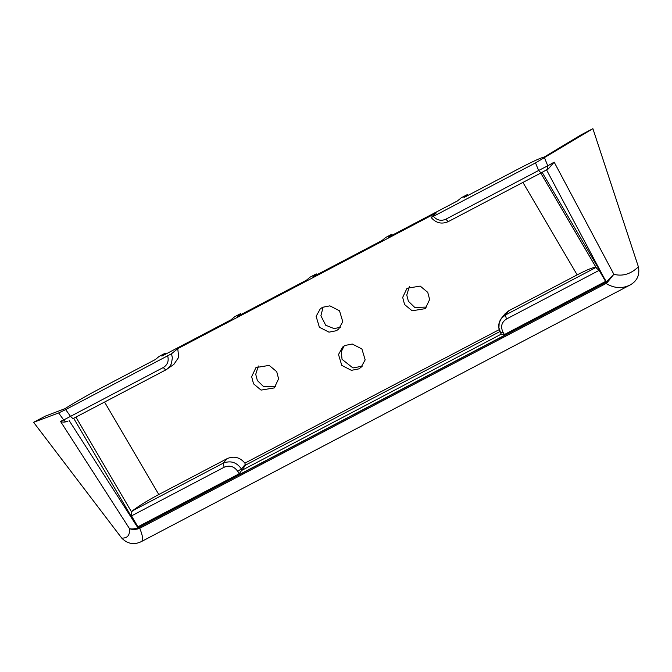 <?xml version="1.0" encoding="UTF-8"?>
<svg xmlns="http://www.w3.org/2000/svg" width="672" height="672" viewBox="0 0 672 672"><rect width="100%" height="100%" fill="white"/><g stroke="black" fill="none" stroke-linecap="round" stroke-linejoin="round"><path stroke-width="1.01" d="M362.2 366.198L352.943 367.945L342.056 359.344L341.242 351.775L344.089 345.979M344.963 345.467L342.678 347.012L338.512 354.505L341.771 365.392L351.397 370.339L358.714 368.911L360.998 367.366L365.173 359.873L361.914 348.978L352.279 344.039L344.963 345.467M323.123 307.02L320.897 315.764L325.702 325.24L334.194 328.642L340.469 327.197M336.319 330.725L329.003 332.161L319.376 327.214L316.117 316.327L320.284 308.834L322.568 307.289L329.885 305.852L339.511 310.8L342.779 321.695L338.604 329.188L336.319 330.725M258.325 365.988L255.73 374.329L257.368 380.57L263.718 386.736L275.822 386.358M253.537 383.83L251.656 376.673L255.965 367.567L269.178 365.392L276.721 371.658L278.594 378.823L274.285 387.92L261.08 390.096L253.537 383.83M409.357 286.692L406.762 295.033L408.4 301.274L414.758 307.44L426.863 307.062M404.569 304.534L402.688 297.377L407.005 288.271L420.21 286.096L427.753 292.362L429.635 299.519L425.317 308.624L412.112 310.8L404.569 304.534M139.087 527.402L605.413 282.576L606.052 283.475L139.726 528.301L138.575 528.73L138.146 527.789L139.087 527.402L139.726 528.301C142.867 535.886 143.38 540.33 141.28 541.632L141.305 541.624C134.056 545.093 127.537 543.917 121.724 538.096L33.6 422.302L58.649 412.952L65.671 409.592L171.486 353.783L172.368 357.79L171.452 363.602L170.05 366.164L167.026 369.155L165.715 369.953L163.254 367.55L63.664 419.975C64.873 421.495 66.293 421.89 67.939 421.151L67.242 421.47M69.182 420.58L137.81 527.68L137.903 526.806L239.182 473.785L237.754 471.358L241.332 468.863C236.544 462.151 230.454 460.278 223.07 463.252L224.162 467.233C229.648 465.024 234.175 466.393 237.754 471.358M104.563 402.066L158.794 494.516L227.237 458.59C234.066 455.776 239.963 457.296 244.902 463.134L245.482 465.142L242.021 470.022A3.503 0.538 149.6 0 1 241.576 470.484L239.182 473.785M605.531 281.291L606.337 281.694L603.943 277.687L603.54 277.897L605.59 281.417L503.824 334.841L501.304 334.118A3.503 0.538 149.6 0 1 501.262 334.085L500.581 332.917C497.86 327.793 498.137 322.921 501.43 318.301L499.204 322.728L498.91 327.818L500.623 332.732L502.967 332.111C500.413 326.617 501.572 322.258 506.461 319.024L505.378 315.034L501.43 318.301L504.781 314.068L508.721 310.8L577.164 274.873C587.815 269.363 594.115 266.885 596.056 267.422L540.75 173.057L596.568 268.229L599.122 270.371L506.461 319.024M137.903 526.806L135.912 523.404L135.484 523.639L73.676 418.278M224.162 467.233L131.502 515.886L135.912 523.404M138.692 526.537L138.146 527.789C134.551 528.99 131.662 529.267 129.469 528.595L60.48 421.352L63.664 419.975L58.649 412.952M604.918 281.77L606.203 281.929L138.096 527.696M603.54 277.897L599.122 270.371M605.413 282.576L606.203 281.929M433.49 216.476C437.069 220.315 441.168 221.231 445.788 219.223L448.241 221.626L541.019 172.914L448.207 221.642C441.63 224.448 435.952 223.07 431.172 217.51L535.517 162.91L592.889 128.671L638.4 266.834C639.912 274.89 637.19 280.921 630.227 284.928C622.314 288.884 614.258 288.397 606.052 283.475L607.026 282.786L606.253 282.022L613.864 274.277L607.026 282.786M165.64 369.995L72.904 418.681L70.442 416.279L65.671 409.592M131.502 515.886L131.72 512.24L132.392 510.854L223.07 463.252L227.237 458.59M547.596 169.319L547.764 165.816L538.6 170.495L541.052 172.897L548.276 168.932L554.173 162.145L613.864 274.277C622.574 276.578 630.756 274.1 638.4 266.834M138.575 528.73C134.87 529.721 131.838 529.67 129.469 528.595C130.057 535.164 127.47 538.331 121.724 538.096M67.662 421.268C64.873 422.335 62.479 422.36 60.48 421.352M165.707 354.11L165.228 353.195L161.885 356.118L230.899 319.88L234.704 316.722L240.744 313.547L241.231 314.462M33.6 422.302L45.52 416.044L64.957 408.668C74.794 402.444 86.638 395.674 100.481 388.349L155.383 359.528L159.188 356.37L165.228 353.195M467.779 195.518L467.3 194.603L463.957 197.526L518.851 168.706C532.392 161.65 540.842 157.76 544.202 157.055L580.969 134.921L592.889 128.671M240.744 313.547L237.401 316.47L306.415 280.232L310.22 277.074L316.26 273.899L316.747 274.814M316.26 273.899L312.925 276.822L381.931 240.584L385.736 237.426L391.784 234.251L392.263 235.166M391.784 234.251L388.441 237.174L457.447 200.936L461.261 197.778L467.3 194.603M431.256 217.4L436.296 212.906L177.752 348.65L178.71 357.286L173.846 364.417L165.715 369.953M177.752 348.65L171.486 353.783M158.794 494.516C147.865 500.354 139.062 505.798 132.392 510.854M630.143 284.97L141.305 541.624M630.067 285.012L141.33 541.607M167.706 356.017C169 361.057 167.513 364.904 163.254 367.55M245.456 464.251L241.332 468.863L242.021 470.022M241.576 470.484L501.304 334.118M504.395 334.547L502.967 332.111M445.788 219.223L538.6 170.495L535.517 162.91M542.136 172.326L603.943 277.687L546.563 169.907M75.919 417.102L131.72 512.24M245.482 465.142L499.884 331.573M508.721 310.8L505.378 315.034L596.056 267.422M547.52 169.361L541.052 172.897M544.53 157.853L547.764 165.816L554.173 162.145M244.902 463.134L499.195 329.633M577.164 274.873L522.925 182.414M165.682 369.978L72.87 418.706"/></g></svg>
